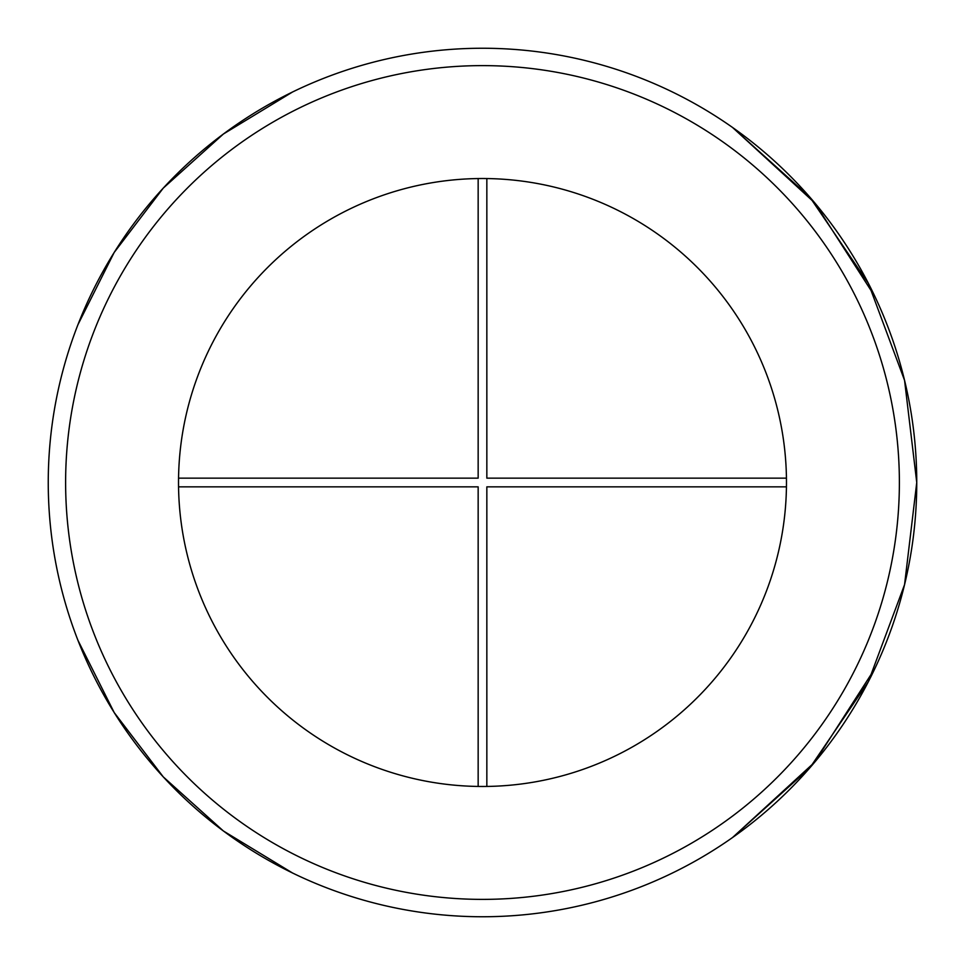 <?xml version="1.0" encoding="UTF-8"?>
<svg xmlns="http://www.w3.org/2000/svg" width="965" height="965" viewBox="0 0 965 965"><rect width="100%" height="100%" fill="white"/><g stroke="black" fill="none" stroke-linecap="round" stroke-linejoin="round"><path stroke-width="1.45" d="M874.905 296.508L814.737 202.867L732.544 127.464L809.912 197.234L868.355 283.276L904.555 380.331L916.75 482.5L904.555 584.669L868.355 681.724L809.912 767.766L732.544 837.536L814.737 762.133L874.905 668.492M292.54 872.999L223.385 830.974L163.254 776.873L114.196 712.556L77.924 640.277L114.196 712.556L163.254 776.873L223.385 830.974L292.54 872.999L223.385 830.974L163.254 776.873L114.196 712.556L77.924 640.277M77.924 324.723L114.196 252.444L163.254 188.127L223.385 134.026L292.54 92.001L223.385 134.026L163.254 188.127L114.196 252.444L77.924 324.723L114.196 252.444L163.254 188.127L223.385 134.026L292.54 92.001M732.544 127.464L809.912 197.234L868.355 283.276L904.555 380.331L916.75 482.5A434.25 434.25 0 0 1 265.375 858.573A434.25 434.25 0 0 1 265.375 106.427A434.25 434.25 0 0 1 916.75 482.5L904.555 584.669L868.355 681.724L809.912 767.766L732.544 837.536M786.475 482.5A303.975 303.975 0 0 1 330.512 745.752A303.975 303.975 0 0 1 330.512 219.248A303.975 303.975 0 0 1 786.475 482.5M486.843 786.439L486.843 486.843L786.439 486.843M178.561 486.843L478.157 486.843L478.157 786.439M478.157 178.561L478.157 478.157L178.561 478.157M786.439 478.157L486.843 478.157L486.843 178.561M916.75 482.5A434.25 434.25 0 0 1 265.375 858.573A434.25 434.25 0 0 1 265.375 106.427A434.25 434.25 0 0 1 916.75 482.5M899.38 482.5A416.88 416.88 0 0 1 274.06 843.531A416.88 416.88 0 0 1 274.06 121.469A416.88 416.88 0 0 1 899.38 482.5"/></g></svg>
